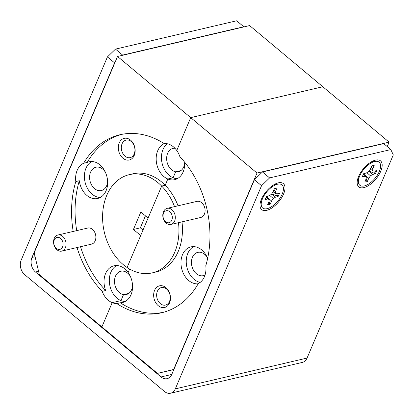 <?xml version="1.0" encoding="UTF-8"?>
<svg xmlns="http://www.w3.org/2000/svg" width="414" height="414" viewBox="0 0 414 414"><rect width="100%" height="100%" fill="white"/><g stroke="black" fill="none" stroke-linecap="round" stroke-linejoin="round"><path stroke-width="0.62" d="M56.314 248.379A6.148 4.559 -103.2 0 0 62.581 246.847A6.148 4.559 -103.2 0 0 60.553 238.392A6.148 4.559 -103.2 0 0 54.291 239.918A6.148 4.559 -103.2 0 0 56.314 248.379M105.358 172.177A11.965 8.87 -103.2 0 0 102.775 169.176A11.965 8.87 -103.2 0 0 95.929 167.24A11.965 8.87 -103.2 0 0 89.626 176.343A11.965 8.87 -103.2 0 0 94.527 188.608A11.965 8.87 -103.2 0 0 101.378 190.543A11.965 8.87 -103.2 0 0 107.64 181.937M62.669 236.347A8.27 6.132 76.8 0 1 66.054 244.824A8.27 6.132 76.8 0 1 61.702 251.112A8.27 6.132 76.8 0 1 56.966 249.777A8.27 6.132 76.8 0 1 53.582 241.3A8.27 6.132 76.8 0 1 57.934 235.012A8.27 6.132 76.8 0 1 62.669 236.347M131.233 141.547A8.999 6.671 -103.2 0 0 126.084 140.092A8.999 6.671 -103.2 0 0 121.343 146.934A8.999 6.671 -103.2 0 0 125.028 156.161A8.999 6.671 -103.2 0 0 130.182 157.615A8.999 6.671 -103.2 0 0 134.917 150.768A8.999 6.671 -103.2 0 0 131.233 141.547M91.81 161.507A18.842 13.972 -103.2 0 0 84.389 176.664A18.842 13.972 -103.2 0 0 92.156 194.192A18.842 13.972 -103.2 0 0 100.224 197.509M173.839 369.567L157.475 373.392L101.88 326.931L112.184 302.655L101.88 326.931L39.387 274.71L34.16 252.871L117.529 56.464L249.621 25.575L389.113 142.147L387.23 146.582M117.529 56.464L190.719 117.633L322.811 86.743L190.719 117.633L257.016 173.036L389.113 142.147M61.702 251.112L91.494 244.146A8.27 6.132 -103.2 0 0 95.846 237.859A8.27 6.132 -103.2 0 0 92.462 229.382A8.27 6.132 -103.2 0 0 87.727 228.047L57.934 235.012M122.917 158.2A11.116 8.244 76.8 0 1 119.258 142.913A11.116 8.244 76.8 0 1 130.581 140.149A11.116 8.244 76.8 0 1 134.239 155.436A11.116 8.244 76.8 0 1 122.917 158.2M75.803 181.555L79.317 180.732A18.842 13.972 -103.2 0 0 86.888 195.424A18.842 13.972 -103.2 0 0 97.673 198.472A18.842 13.972 -103.2 0 0 107.599 184.142A18.842 13.972 -103.2 0 0 99.877 164.824A18.842 13.972 -103.2 0 0 89.093 161.776A18.842 13.972 -103.2 0 0 87.152 162.438L83.644 163.261A18.842 13.972 76.8 0 0 75.803 181.555A91.416 67.782 -103.2 0 0 73.2 231.442M121.706 134.369A91.416 67.782 -103.2 0 0 87.152 162.438M80.528 246.708A91.416 67.782 -103.2 0 0 105.668 290.535A18.842 13.972 -103.2 0 1 114.005 265.793A18.842 13.972 -103.2 0 1 124.79 268.841A18.842 13.972 -103.2 0 1 128.143 272.505L129.603 269.069L128.143 272.505A18.842 13.972 -103.2 0 1 122.585 302.489A18.842 13.972 -103.2 0 1 120.303 302.763L116.789 303.586A91.416 67.782 -103.2 0 0 161.574 312.777A91.416 67.782 -103.2 0 0 198.265 283.6A18.842 13.972 76.8 0 0 205.81 265.648A91.416 67.782 -103.2 0 0 179.899 156.74A18.842 13.972 76.8 0 0 176.768 150.499L190.719 117.633L176.768 150.499A18.842 13.972 76.8 0 0 173.414 146.835A18.842 13.972 76.8 0 0 164.12 143.554A91.416 67.782 -103.2 0 0 119.941 134.752A91.416 67.782 -103.2 0 0 83.644 163.261M79.317 180.732A91.416 67.782 -103.2 0 0 76.714 230.619M77.014 247.531A91.416 67.782 -103.2 0 0 102.154 291.352L105.668 290.535M164.42 143.534A18.842 13.972 -103.2 0 0 156.171 158.484A18.842 13.972 -103.2 0 0 163.939 176.612A18.842 13.972 -103.2 0 0 167.83 179.008L165.181 185.249A50.441 37.4 -103.2 0 0 161.657 181.984A50.441 37.4 -103.2 0 0 132.785 173.828L129.272 174.651A50.441 37.4 -103.2 0 0 102.708 213.013A50.441 37.4 -103.2 0 0 123.372 264.722A50.441 37.4 -103.2 0 0 127.098 267.516L140.677 235.525L133.427 229.47L140.843 212.004L148.088 218.059L161.667 186.072A50.441 37.4 -103.2 0 0 158.143 182.807A50.441 37.4 -103.2 0 0 129.272 174.651M116.789 303.586A18.842 13.972 76.8 0 1 112.184 302.655A18.842 13.972 76.8 0 1 108.287 300.264A18.842 13.972 76.8 0 1 102.154 291.352M116.722 265.524A18.842 13.972 -103.2 0 0 109.301 280.682A18.842 13.972 -103.2 0 0 117.069 298.209A18.842 13.972 -103.2 0 0 120.966 300.6A18.842 13.972 -103.2 0 0 125.137 301.527M130.265 276.195A11.965 8.87 -103.2 0 0 127.688 273.193A11.965 8.87 -103.2 0 0 120.841 271.258A11.965 8.87 -103.2 0 0 114.538 280.361A11.965 8.87 -103.2 0 0 119.439 292.626A11.965 8.87 -103.2 0 0 123.507 294.618L120.966 300.6L112.184 302.655L120.966 300.6L123.507 294.618L128.811 293.376L123.507 294.618A11.965 8.87 -103.2 0 0 126.291 294.561A11.965 8.87 -103.2 0 0 132.547 285.955M167.251 143.746A18.842 13.972 -103.2 0 0 169.207 175.381A18.842 13.972 -103.2 0 0 173.104 177.777A18.842 13.972 -103.2 0 0 177.275 178.698M174.941 148.274A11.965 8.87 -103.2 0 0 172.98 148.429A11.965 8.87 -103.2 0 0 166.676 157.532A11.965 8.87 -103.2 0 0 171.577 169.797A11.965 8.87 -103.2 0 0 175.645 171.789L173.104 177.777L167.83 179.008L165.181 185.249L161.667 186.072L127.098 267.516A50.441 37.4 -103.2 0 0 152.243 272.878A50.441 37.4 -103.2 0 0 178.486 222.68M145.438 215.844L140.341 227.85L142.996 230.065M140.341 227.85L133.427 229.47M184.685 163.126A11.965 8.87 -103.2 0 1 178.424 171.732A11.965 8.87 -103.2 0 1 175.645 171.789L180.949 170.547L175.645 171.789L173.104 177.777L167.83 179.008A18.842 13.972 -103.2 0 0 174.724 179.66A18.842 13.972 -103.2 0 0 184.644 162.174M178.056 205.799A50.441 37.4 -103.2 0 0 165.181 185.249L161.667 186.072A50.441 37.4 -103.2 0 1 174.542 206.622M152.243 272.878L155.757 272.055A50.441 37.4 -103.2 0 0 181.994 221.857M157.475 373.392L173.652 369.443L257.016 173.036M120.303 302.763A91.416 67.782 -103.2 0 0 163.323 312.337M165.895 287.621A11.116 8.244 76.8 0 1 169.559 302.903A11.116 8.244 76.8 0 1 158.236 305.672A11.116 8.244 76.8 0 1 154.572 290.385A11.116 8.244 76.8 0 1 165.895 287.621M170.935 224.445L200.728 217.479A8.27 6.132 -103.2 0 0 205.08 211.192A8.27 6.132 -103.2 0 0 201.696 202.715A8.27 6.132 -103.2 0 0 196.96 201.38L167.168 208.345A8.27 6.132 76.8 0 1 171.903 209.681A8.27 6.132 76.8 0 1 175.288 218.157A8.27 6.132 76.8 0 1 170.935 224.445A8.27 6.132 76.8 0 1 166.2 223.11A8.27 6.132 76.8 0 1 162.816 214.633A8.27 6.132 76.8 0 1 167.168 208.345M207.657 258.341A18.842 13.972 -103.2 0 0 201.727 249.942A18.842 13.972 -103.2 0 0 190.942 246.894A18.842 13.972 -103.2 0 0 181.016 261.224A18.842 13.972 -103.2 0 0 188.737 280.542A18.842 13.972 -103.2 0 0 198.14 283.813M166.552 289.013A8.999 6.671 -103.2 0 0 161.398 287.559A8.999 6.671 -103.2 0 0 156.663 294.401A8.999 6.671 -103.2 0 0 160.347 303.628A8.999 6.671 -103.2 0 0 165.496 305.082A8.999 6.671 -103.2 0 0 170.237 298.24A8.999 6.671 -103.2 0 0 166.552 289.013M193.659 246.625A18.842 13.972 -103.2 0 0 186.238 261.777A18.842 13.972 -103.2 0 0 194.006 279.305A18.842 13.972 -103.2 0 0 200.174 282.4M173.652 369.443L173.916 369.381M165.548 221.713A6.148 4.559 -103.2 0 0 171.815 220.181A6.148 4.559 -103.2 0 0 169.787 211.725A6.148 4.559 -103.2 0 0 163.525 213.251A6.148 4.559 -103.2 0 0 165.548 221.713M207.207 257.291A11.965 8.87 -103.2 0 0 204.625 254.294A11.965 8.87 -103.2 0 0 197.778 252.359A11.965 8.87 -103.2 0 0 191.475 261.457A11.965 8.87 -103.2 0 0 196.381 273.721A11.965 8.87 -103.2 0 0 203.227 275.657A11.965 8.87 -103.2 0 0 205.054 274.932M375.508 160.12A16.938 8.094 129.9 0 0 375.405 160.146A16.938 8.094 129.9 0 0 357.178 181.953A16.938 8.094 129.9 0 0 363.834 187.625A16.938 8.094 129.9 0 0 380.735 171.287A16.938 8.094 129.9 0 0 375.508 160.12M278.337 182.843A16.938 8.094 129.9 0 0 278.234 182.869A16.938 8.094 129.9 0 0 260.008 204.676A16.938 8.094 129.9 0 0 266.663 210.348A16.938 8.094 129.9 0 0 283.564 194.011A16.938 8.094 129.9 0 0 278.337 182.843M114.978 62.473L114.569 62.866L107.433 56.904L21.192 260.08A10.583 7.85 -103.2 0 0 24.674 274.637L164.524 391.509A10.583 7.85 -103.2 0 0 170.584 393.222A10.583 7.85 -103.2 0 0 175.308 388.875L307.059 358.069A10.583 7.85 76.8 0 1 302.334 362.416L170.584 393.222M38.569 271.279L35.459 272.008A10.583 7.85 76.8 0 1 31.971 257.451L114.569 62.866M254.419 179.738L262.466 171.955L269.602 177.916L261.55 185.7L254.419 179.738L171.82 374.318A10.583 7.85 76.8 0 1 167.096 378.665A10.583 7.85 76.8 0 1 161.036 376.952L171.769 374.442M307.059 358.069L393.3 154.893L390.811 149.573L383.674 143.611L262.466 171.955M107.433 56.904L115.485 49.121L122.622 55.083L122.358 55.336M243.908 26.91L236.694 20.778L115.485 49.121M35.459 272.008L161.036 376.952M243.825 26.739L122.622 55.083M269.602 177.916L390.811 149.573M261.55 185.7L175.308 388.875M279.44 193.312L276.883 193.912L275.47 193.405L275.677 191.33L277.023 188.153A10.039 4.797 129.9 0 0 275.781 188.298A10.039 4.797 129.9 0 0 274.399 188.768L273.054 191.946L271.351 194.368L269.147 195.724L266.59 196.319A10.039 4.797 129.9 0 0 265.203 199.579L267.76 198.984L269.172 199.491L268.971 201.561L267.62 204.739A10.039 4.797 129.9 0 0 270.244 204.128L271.594 200.95L273.297 198.523L275.501 197.173L278.058 196.572A10.039 4.797 129.9 0 0 279.44 193.312M273.105 191.811L275.47 193.405M273.871 190.021L275.677 191.33M267.635 196.076L267.796 198.063M268.976 201.509L270.244 204.128M267.76 197.97L271.594 200.95M269.7 195.382L273.297 198.523M278.379 193.561A9.776 4.673 -50.1 0 1 277.266 195.993L271.744 193.804M272.039 193.835L275.501 197.173M277.266 195.993L278.058 196.572M266.078 197.287L267.76 198.984M266.414 196.634L269.172 199.491M269.618 203.388A9.776 4.673 -50.1 0 1 268.298 203.838A9.776 4.673 -50.1 0 1 267.977 203.905M277.515 184.22A15.059 7.193 -50.1 0 1 278.218 184.085A15.059 7.193 -50.1 0 1 281.965 194.596A15.059 7.193 -50.1 0 1 267.134 208.672A15.059 7.193 -50.1 0 1 261.203 204.444A15.059 7.193 -50.1 0 1 277.515 184.22M376.611 170.594L374.049 171.189L372.636 170.682L372.843 168.612L374.194 165.429A10.039 4.797 129.9 0 0 372.952 165.574A10.039 4.797 129.9 0 0 371.57 166.045L370.219 169.222L368.517 171.644L366.312 173L363.756 173.595A10.039 4.797 129.9 0 0 362.374 176.856L364.931 176.261L366.343 176.768L366.136 178.838L364.791 182.015A10.039 4.797 129.9 0 0 367.415 181.404L368.76 178.227L370.463 175.805L372.667 174.449L375.224 173.854A10.039 4.797 129.9 0 0 376.611 170.594M370.276 169.093L372.636 170.682M371.037 167.297L372.843 168.612M364.801 173.352L364.962 175.339M366.142 178.786L367.415 181.404M364.931 175.246L368.76 178.227M366.866 172.659L370.463 175.805M375.545 170.842A9.776 4.673 -50.1 0 1 374.437 173.275L368.915 171.08M369.205 171.111L372.667 174.449M374.437 173.275L375.224 173.854M363.249 174.563L364.931 176.261M363.58 173.911L366.343 176.768M366.788 180.664A9.776 4.673 -50.1 0 1 365.464 181.115A9.776 4.673 -50.1 0 1 365.143 181.182M374.68 161.496A15.059 7.193 -50.1 0 1 375.389 161.362A15.059 7.193 -50.1 0 1 379.131 171.872A15.059 7.193 -50.1 0 1 364.299 185.948A15.059 7.193 -50.1 0 1 358.374 181.72A15.059 7.193 -50.1 0 1 374.68 161.496M31.971 257.451L35.081 256.721M273.923 184.722L278.218 184.085M261.068 200.102L261.203 204.444M371.089 161.998L375.389 161.362M358.234 177.378L358.374 181.72"/></g></svg>
